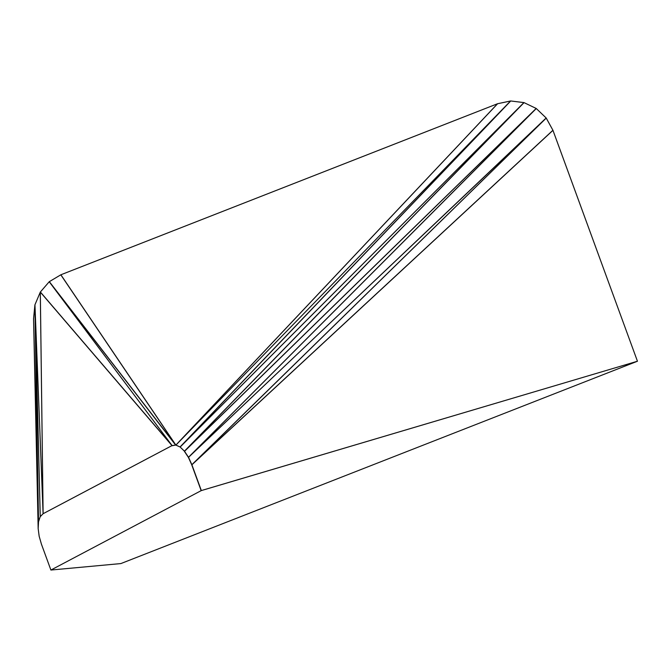 <?xml version="1.0" encoding="UTF-8"?>
<svg xmlns="http://www.w3.org/2000/svg" width="671" height="671" viewBox="0 0 671 671"><rect width="100%" height="100%" fill="white"/><g stroke="black" fill="none" stroke-linecap="round" stroke-linejoin="round"><path stroke-width="1.01" d="M33.558 318.876L34.917 304.844L40.327 292.044L49.26 281.694L60.843 274.791L497.58 103.728L510.665 100.96L523.992 102.596L536.238 108.476L184.542 451.306L180.096 446.987L175.81 445.049L172.053 445.586L43.103 513.718L34.951 304.76L40.252 516.662L34.909 304.886L38.524 521.82L33.558 318.717L34.909 304.886L40.294 292.111L49.235 281.719L60.876 274.775L497.538 103.737L510.74 100.969L524.051 102.621L536.246 108.492L546.16 117.979L552.921 130.266L637.45 361.233L201.166 490.635L191.73 464.802L188.425 457.437L184.458 451.432M552.954 130.342L191.898 464.785L546.253 118.088L188.501 457.27L536.246 108.492L546.211 118.021L552.946 130.3L637.45 361.233L120.881 563.573L50.895 570.04L41.459 544.256L39.178 536.322L38.163 528.58L38.524 521.82M191.738 464.852L201.166 490.635M637.45 361.233L201.334 490.56L191.881 464.735L188.551 457.345L184.491 451.231L180.13 447.02L175.777 445.066L172.221 445.72M552.921 130.266L191.864 464.709L188.45 457.538M184.466 451.474L188.425 457.437L546.16 117.979M43.12 513.701L171.994 445.611L40.319 292.078L43.12 513.701L40.226 516.678L38.524 521.786L38.155 528.538L39.161 536.263L41.451 544.215L50.895 570.04L201.334 490.56M40.294 292.111L43.103 513.718L40.252 516.662M38.532 521.761L40.218 516.712M33.558 318.767L38.163 528.58M120.881 563.573L50.895 570.04M546.244 118.079L191.864 464.693M536.288 108.526L188.526 457.312M536.179 108.45L184.491 451.239L524.051 102.621M180.155 447.045L523.959 102.596L184.433 451.172M523.925 102.588L180.13 447.02L510.74 100.969M510.589 100.977L175.919 445.091L510.597 100.977L180.046 446.97M497.622 103.72L175.919 445.091M497.538 103.737L175.877 445.083L60.876 274.775M60.801 274.816L175.777 445.066L49.327 281.652M49.209 281.745L172.095 445.578L49.235 281.719L175.626 445.074M40.369 291.994L172.095 445.578M34.942 304.777L43.095 513.718M34.9 304.944L38.524 521.795L33.558 318.717M33.558 318.8L38.163 528.53"/></g></svg>
